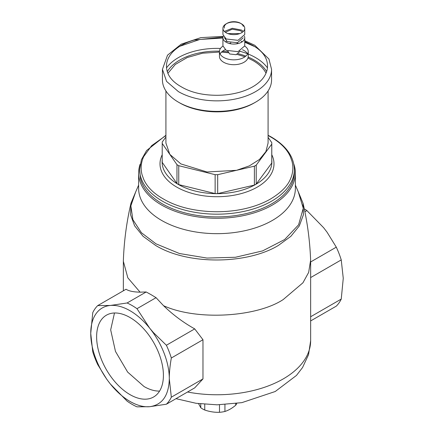 <?xml version="1.0" encoding="UTF-8"?>
<svg xmlns="http://www.w3.org/2000/svg" width="434" height="434" viewBox="0 0 434 434"><rect width="100%" height="100%" fill="white"/><g stroke="black" fill="none" stroke-linecap="round" stroke-linejoin="round"><path stroke-width="0.65" d="M268.087 90.95L268.087 143.057L265.89 151.623L259.478 159.446L249.409 165.859L236.552 170.312L207.034 171.989L180.875 163.916L169.802 154.347L165.913 143.057L165.913 90.95M266.02 73.2A51.087 29.496 180 0 0 253.125 60.646L247.939 58.031M244.944 56.811L237.132 54.391M228.262 52.731L221.503 52.118M219.452 52.042L202.564 53.208L187.271 57.516L175.276 64.482L167.909 73.335M267.425 67.845A54.565 31.503 -0 0 0 255.583 57.608A54.565 31.503 -0 0 0 248.221 54.044M247.478 53.751A54.565 31.503 -0 0 0 239.79 51.255M220.488 48.445A54.565 31.503 -0 0 0 166.547 67.883M162.435 79.883A54.565 31.503 -0 0 0 163.108 84.809A54.565 31.503 -0 0 0 178.417 102.158L178.417 102.158A54.565 31.503 -0 0 0 255.583 102.158A54.565 31.503 -0 0 0 271.565 79.883L271.565 69.353A54.565 31.503 180 0 1 237.881 98.458A54.565 31.503 180 0 1 178.417 91.628L166.585 81.408L162.435 69.353L162.435 79.883M266.65 71.507A52.585 30.358 -0 0 0 254.183 60.033A52.585 30.358 -0 0 0 248.177 57.055M245.834 56.116A52.585 30.358 -0 0 0 238.364 53.762M227.904 51.803A52.585 30.358 -0 0 0 222.463 51.31M219.468 51.179A52.585 30.358 -0 0 0 167.285 71.61M179.817 102.966L178.417 102.158L179.817 102.966A52.585 30.358 -0 0 0 254.183 102.966L255.583 102.158M222.984 37.118L194.031 40.085C184.314 42.988 176.942 47.241 171.918 52.85C167.128 58.498 165.495 64.444 167.025 70.682C168.582 76.959 173.312 82.324 181.222 86.767C188.953 91.346 198.24 94.08 209.085 94.965C219.892 95.849 230.188 94.905 239.969 92.138C249.686 89.236 257.058 84.983 262.082 79.373C266.872 73.726 268.505 67.78 266.975 61.541C265.418 55.27 260.688 49.91 252.778 45.456L244.749 41.555M244.743 46.112A14.382 8.306 180 0 1 248.221 51.532A14.382 8.306 180 0 1 239.346 59.203A14.382 8.306 180 0 1 223.667 57.402A14.382 8.306 180 0 1 219.452 51.532A14.382 8.306 180 0 1 222.935 46.112M248.221 51.532L248.221 56.393A14.382 8.306 180 0 1 239.346 64.064A14.382 8.306 180 0 1 223.667 62.263A14.382 8.306 180 0 1 219.452 56.393L219.452 51.532M220.087 53.962A14.382 8.306 180 0 1 225.235 49.736M242.443 49.736A14.382 8.306 180 0 1 244.011 50.518A14.382 8.306 180 0 1 247.592 53.962M227.888 51.141L229.629 53.962L236.118 54.706L239.79 51.532L239.79 51.141M229.461 43.53A5.951 3.434 180 0 1 230.883 42.879M236.796 42.879A5.951 3.434 180 0 1 238.049 43.433A5.951 3.434 180 0 1 238.217 43.53M242.199 41.81L241.098 41.159M226.581 41.159L225.479 41.81M222.924 37.763L222.924 45.863L226.125 50.317L238.016 51.679L244.749 45.863L244.749 37.763A10.91 6.298 180 0 1 238.016 43.579A10.91 6.298 180 0 1 226.125 42.217A10.91 6.298 180 0 1 222.924 37.763A10.91 6.298 180 0 1 223.293 36.141M244.385 36.141A10.91 6.298 180 0 1 244.749 37.763M239.785 33.602L227.893 33.602M224.497 37.774L227.232 41.577L237.403 42.749L243.181 37.774M242.335 32.273A9.342 5.392 180 0 0 240.447 30.706L232.185 29.214L225.344 32.273M243.338 31.422L241.554 30.065L232.364 28.281L224.34 31.422M222.924 28.319L222.924 34.519L226.125 38.973L238.016 40.34L244.749 34.519L244.749 28.319A10.91 6.298 180 0 1 238.016 34.14A10.91 6.298 180 0 1 226.125 32.772A10.91 6.298 180 0 1 223.06 29.306A10.91 6.298 180 0 1 222.924 28.319A10.91 6.298 180 0 1 226.125 23.865L227.063 23.322A9.581 5.533 180 0 1 240.615 23.322L241.554 23.865A10.91 6.298 180 0 1 244.619 27.331A10.91 6.298 180 0 1 244.749 28.319M226.624 23.593A10.91 6.298 180 0 1 241.054 23.593M224.378 28.096A9.581 5.533 180 0 1 227.063 23.322M241.554 23.865L240.615 23.322A9.581 5.533 180 0 1 243.3 26.366M140.578 179.209L139.623 169.515A77.377 44.675 180 0 0 162.289 201.099A77.377 44.675 180 0 0 246.61 210.783A77.377 44.675 180 0 0 294.377 169.515L294.377 172.217A77.377 44.675 180 0 1 246.61 213.49A77.377 44.675 180 0 1 162.289 203.806C150.555 196.927 143.318 188.73 140.578 179.209M165.913 135.538L151.656 145.656L143.681 156.603C140.969 162.62 140.432 168.685 142.07 174.788L143.681 179.291C147.066 186.902 153.614 193.45 163.325 198.935C172.889 204.577 184.233 208.358 197.356 210.278C210.463 212.215 223.559 212.215 236.644 210.278C249.441 208.266 260.601 204.588 270.122 199.249C280.673 192.94 287.406 186.284 290.319 179.291C293.031 173.253 293.568 167.188 291.93 161.085L290.319 156.603C286.934 149.079 280.386 142.531 270.675 136.96L268.087 135.5M293.845 164.144A78.37 45.245 180 0 1 294.404 165.951A78.37 45.245 180 0 1 295.37 173.03A78.37 45.245 180 0 1 246.989 214.83A78.37 45.245 180 0 1 161.584 205.022A78.37 45.245 180 0 1 139.596 180.105A78.37 45.245 180 0 1 138.63 173.03A78.37 45.245 180 0 1 140.155 164.144M271.782 154.726A57 32.908 180 0 1 273.295 158.665A57 32.908 180 0 1 242.877 193.13A57 32.908 180 0 1 176.698 187.081A57 32.908 180 0 1 160.705 168.956A57 32.908 180 0 1 162.218 154.726M295.37 173.03L295.37 188.421A78.37 45.245 180 0 1 246.989 230.221A78.37 45.245 180 0 1 161.584 220.412A78.37 45.245 180 0 1 138.63 188.421L138.63 173.03M271.782 160.043A54.885 31.687 180 0 1 271.885 161.969A54.885 31.687 180 0 1 238.006 191.242A54.885 31.687 180 0 1 178.19 184.374A54.885 31.687 180 0 1 162.115 161.969A54.885 31.687 180 0 1 162.218 160.043M138.63 185.117L135.658 191.991L130.856 205.857L132.88 219.68L141.419 232.722L155.99 243.837L179.486 253.527L206.969 258.062L235.418 257.275L262.559 250.912L284.628 239.546L298.576 224.839L303.268 208.277L298.299 191.92M131.073 202.77L130.553 214.635L134.616 225.81L143.106 236.324L155.605 245.422C187.998 265.304 247.342 264.366 278.395 245.422L290.829 236.356L299.324 225.908L303.453 214.624L303.057 203.313L298.424 192.132M303.057 203.313C307.375 221.926 309.898 240.87 310.625 260.15L308.661 272.395L302.943 282.789L283.218 299.547C257.216 316.858 197.421 321.079 163.575 305.72L156.061 297.681L150.94 294.594L146.166 291.968L140.09 292.163L127.84 277.847L123.354 261.317L123.375 260.15C124.102 240.87 126.625 221.926 130.943 203.313M140.09 292.163C133.526 292.044 128.844 291.068 126.044 289.245L97.71 305.607L110.377 305.46L127.097 302.981L146.166 291.968M127.097 302.981A60.51 34.937 60 0 1 132.044 305.503A60.51 34.937 60 0 1 136.992 308.693L156.061 297.681M136.992 308.693L149.659 328.142L153.359 332.515L166.379 345.247L194.714 328.891C183.414 322.576 173.036 314.851 163.575 305.72M166.379 345.247A60.51 34.937 60 0 1 171.327 358.001L202.976 339.73L194.714 328.891M202.976 339.73L202.976 378.909L194.714 387.866L166.379 404.222L149.659 406.701L136.992 406.848A60.51 34.937 60 0 1 132.044 404.32A60.51 34.937 60 0 1 127.097 401.135L110.377 384.025L106.927 379.506L97.71 364.576A60.51 34.937 60 0 1 92.762 351.828L90.739 333.404L92.762 312.643A60.51 34.937 60 0 1 97.71 305.607M310.646 261.957L336.29 247.152L327.073 232.223L323.623 227.704L306.903 210.593L304.885 211.759M304.277 208.825A60.51 34.937 60 0 1 306.903 210.593M171.327 358.001C169.944 365.846 169.265 372.768 169.303 378.763C168.81 395.613 162.262 404.927 149.659 406.701C143.573 407.206 137.03 405.448 130.021 401.439A55.552 32.073 60 0 1 110.377 384.025A55.552 32.073 60 0 1 106.932 379.446A55.552 32.073 60 0 1 90.739 333.404A55.552 32.073 60 0 1 110.377 305.46A55.552 32.073 60 0 1 130.021 310.722A55.552 32.073 60 0 1 149.659 328.142A55.552 32.073 60 0 1 153.11 332.715A55.552 32.073 60 0 1 169.303 378.763L171.327 397.186L202.976 378.909M171.327 397.186A60.51 34.937 60 0 1 166.379 404.222M310.646 316.749L341.238 299.086A60.51 34.937 60 0 1 336.29 306.127L310.646 320.932M341.238 299.086L343.261 278.324L341.238 259.906L310.646 277.565M336.29 247.152A60.51 34.937 60 0 1 341.238 259.906M130.021 394.636A47.219 27.261 60 0 1 99.169 353.026A47.219 27.261 60 0 1 106.411 315.187A47.219 27.261 60 0 1 130.021 317.525A47.219 27.261 60 0 1 160.868 359.14A47.219 27.261 60 0 1 153.631 396.974A47.219 27.261 60 0 1 130.021 394.636M114.489 312.985L110.675 329.867L115.471 351.421L127.645 372.09L144.05 386.537A47.219 27.261 60 0 0 159.576 391.077M198.55 403.631L200.763 407.721L200.763 403.902M200.763 407.721A20.333 11.74 0 0 0 202.618 408.947A20.333 11.74 0 0 0 204.75 410.021L204.75 404.304M204.75 410.021C209.66 411.714 214.575 412.474 219.49 412.3L219.49 404.803M219.49 412.3A20.333 11.74 0 0 0 224.931 411.459L224.931 404.607M224.931 411.459C228.528 410.314 232.125 408.242 235.716 405.231L235.716 403.598M235.716 405.231A20.333 11.74 0 0 0 236.742 403.457M271.782 143.057L271.782 161.969A54.782 31.628 180 0 1 271.755 163.048L256.217 184.054A54.782 31.628 0 0 1 254.395 185.085L254.395 166.173A54.782 31.628 0 0 0 256.217 165.142L271.755 144.137A54.782 31.628 0 0 0 271.782 143.057A54.782 31.628 0 0 0 271.782 142.661L268.087 137.356M256.217 184.054L256.217 165.142M165.913 137.025L162.245 141.983A54.782 31.628 0 0 0 162.218 143.057A54.782 31.628 0 0 0 162.218 143.453L176.963 164.649A54.782 31.628 0 0 0 178.26 165.425A54.782 31.628 0 0 0 178.748 165.701L215.134 174.669A54.782 31.628 0 0 0 217.684 174.685L254.395 166.173M254.395 185.085L217.684 193.597L217.684 174.685M217.684 193.597A54.782 31.628 180 0 1 215.134 193.58L178.748 184.613A54.782 31.628 180 0 1 178.26 184.331A54.782 31.628 180 0 1 176.963 183.56L162.218 162.365A54.782 31.628 180 0 1 162.218 161.969L162.218 143.057M271.755 163.048L271.755 144.137M162.218 162.365L162.218 143.453M176.963 183.56L176.963 164.649M178.748 184.613L178.748 165.701M215.134 193.58L215.134 174.669M255.002 46.747L244.749 42.228M222.924 38.035L199.868 39.44L179.898 46.254M310.646 261.317L310.646 340.695A93.646 54.066 180 0 1 187.526 392.01M271.565 69.353L268.928 59.024L254.763 45.261L244.749 40.698M223.19 36.38L200.828 37.633L181.19 44.187L167.519 55.199L162.435 69.353M294.377 169.515C293.954 156.658 286.261 145.824 271.304 137.014L268.087 135.262M165.913 135.262L146.594 150.544L141.397 159.761L139.623 169.515M298.337 191.985L295.37 185.117M135.658 191.991L130.949 203.28M123.354 261.317L123.354 290.802M310.646 340.695L308.541 354.659L302.563 367.506L296.465 375.432L275.227 391.511L241.83 402.649L217.125 404.824L196.032 403.284L175.998 398.667"/></g></svg>
